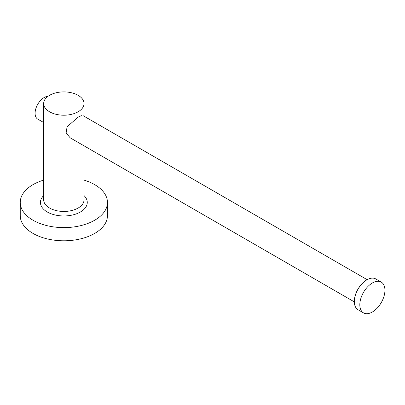 <?xml version="1.0" encoding="UTF-8"?>
<svg xmlns="http://www.w3.org/2000/svg" width="405" height="405" viewBox="0 0 405 405"><rect width="100%" height="100%" fill="white"/><g stroke="black" fill="none" stroke-linecap="round" stroke-linejoin="round"><path stroke-width="0.61" d="M354.334 301.32A17.44 10.069 -60 0 1 366.667 279.961L366.895 279.83A17.764 10.257 120 0 0 354.334 301.583A17.764 10.257 120 0 0 358.015 309.714L363.493 312.878A17.764 10.257 120 0 0 371.147 312.64A17.764 10.257 120 0 0 383.727 297.143A17.764 10.257 120 0 0 381.257 282.113A17.764 10.257 120 0 0 373.602 282.351A17.764 10.257 120 0 0 361.022 297.852A17.764 10.257 120 0 0 363.493 312.878A17.764 10.257 120 0 0 371.147 312.64A17.764 10.257 120 0 0 383.727 297.143A17.764 10.257 120 0 0 381.257 282.113A17.764 10.257 120 0 0 373.602 282.351A17.764 10.257 120 0 0 361.022 297.852A17.764 10.257 120 0 0 363.493 312.878L358.015 309.714A17.764 10.257 120 0 1 354.334 301.583A17.764 10.257 120 0 1 366.895 279.83A17.764 10.257 120 0 1 368.125 279.187A17.764 10.257 120 0 0 366.895 279.83L366.667 279.961A17.44 10.069 -60 0 0 354.334 301.32L354.334 301.583L354.334 301.32M78.124 117.141L67.078 126.795L66.121 132.992L70.192 137.837L354.334 301.887L70.186 137.837L66.121 132.992L67.078 126.795L78.124 117.141L81.339 115.633L78.124 117.141M35.088 113.233A12.823 7.401 -60 0 1 48.048 96.299A12.823 7.401 -60 0 0 47.861 96.304A12.823 7.401 -60 0 0 36.688 106.368A12.823 7.401 -60 0 0 37.741 119.105A12.823 7.401 -60 0 1 35.088 113.233M94.679 220.234A43.598 25.171 180 0 1 47.167 225.691A43.598 25.171 180 0 1 20.25 202.434A43.598 25.171 180 0 1 33.018 184.639A43.598 25.171 180 0 1 43.664 180.124A43.598 25.171 180 0 0 33.018 184.639A43.598 25.171 180 0 0 20.25 202.434L20.25 215.622A43.598 25.171 180 0 0 47.167 238.879A43.598 25.171 180 0 0 94.679 233.422A43.598 25.171 180 0 1 47.167 238.879A43.598 25.171 180 0 1 20.25 215.622L20.25 202.434A43.598 25.171 180 0 0 47.167 225.691A43.598 25.171 180 0 0 94.679 220.234A43.598 25.171 180 0 0 107.452 202.434A43.598 25.171 180 0 1 94.679 220.234M78.124 111.79A20.184 11.654 180 0 1 56.123 114.316A20.184 11.654 180 0 1 43.664 103.548A20.184 11.654 180 0 1 49.577 95.312A20.184 11.654 180 0 1 71.574 92.785A20.184 11.654 180 0 1 84.032 103.548A20.184 11.654 180 0 1 78.124 111.79A20.184 11.654 180 0 1 56.123 114.316A20.184 11.654 180 0 1 43.664 103.548A20.184 11.654 180 0 1 49.577 95.312A20.184 11.654 180 0 1 71.574 92.785A20.184 11.654 180 0 1 84.032 103.548A20.184 11.654 180 0 1 78.124 111.79M84.032 180.124A43.598 25.171 180 0 1 107.452 202.434L107.452 215.622A43.598 25.171 180 0 1 94.679 233.422A43.598 25.171 180 0 0 107.452 215.622L107.452 202.434A43.598 25.171 180 0 0 84.032 180.124M375.774 278.949A17.764 10.257 120 0 0 368.125 279.187A17.764 10.257 120 0 1 375.774 278.949L381.257 282.113L375.774 278.949M84.032 199.802A20.184 11.654 180 0 1 78.124 208.038A20.184 11.654 180 0 1 56.123 210.565A20.184 11.654 180 0 1 43.664 199.802A20.184 11.654 180 0 0 56.123 210.565A20.184 11.654 180 0 0 78.124 208.038A20.184 11.654 180 0 0 84.032 199.802L84.032 145.83L84.032 199.802M84.032 195.585A23.414 13.517 180 0 1 80.408 211.997A23.414 13.517 180 0 1 49.521 213.131A23.414 13.517 180 0 1 43.664 195.585A23.414 13.517 180 0 0 49.521 213.131A23.414 13.517 180 0 0 80.408 211.997A23.414 13.517 180 0 0 84.032 195.585M43.664 103.548L43.664 199.802L43.664 103.548M84.032 103.548L84.032 116.22L84.032 103.548M43.664 122.523L37.741 119.105L43.664 122.523M83.015 115.633L367.158 279.678L83.01 115.627"/></g></svg>
